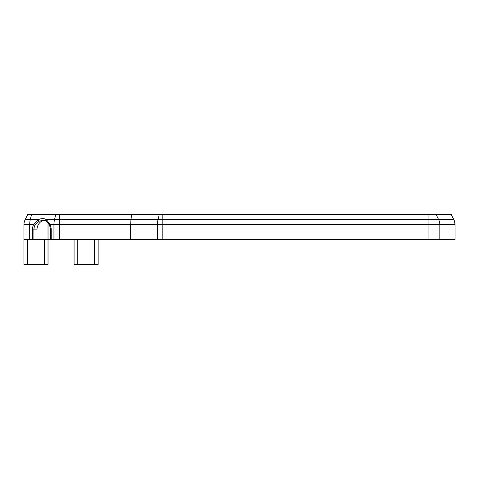<?xml version="1.0" encoding="UTF-8"?>
<svg xmlns="http://www.w3.org/2000/svg" width="479" height="479" viewBox="0 0 479 479"><rect width="100%" height="100%" fill="white"/><g stroke="black" fill="none" stroke-linecap="round" stroke-linejoin="round"><path stroke-width="0.72" d="M49.75 225.226L50.067 224.693L46.553 219.711L54.51 219.711L55.738 214.646L27.662 214.646L25.124 219.711L30.255 219.711L31.482 214.646M46.607 221.208A1.114 0.683 -56.8 0 1 46.427 221.142L49.6 225.172L50.648 229.854L50.648 239.5L36.973 239.5L36.973 229.854A9.646 8.436 90 0 1 43.092 220.579L45.289 220.579M159.226 214.646L428.939 214.646L428.939 224.693L157.429 224.693L157.429 239.5L130.653 239.5L130.653 224.693L53.941 224.693L53.941 239.5L51.223 239.5L51.223 229.854A10.76 9.412 -90 0 0 50.067 224.693L53.941 224.693A11.131 5.395 -90 0 1 54.51 219.711L130.959 219.711L131.617 214.646L159.226 214.646L157.998 219.711A11.131 5.395 90 0 0 157.429 224.693L130.653 224.693L130.959 219.711L453.781 219.711L451.302 214.646L453.876 219.711A11.131 11.131 0 0 1 455.05 224.693L455.05 239.5M454.93 239.5L157.429 239.5M130.653 239.5L53.941 239.5M50.648 239.5L51.223 239.5M25.124 219.711A11.131 11.131 0 0 0 23.95 224.693A11.131 11.131 0 0 1 25.124 219.711A11.131 11.131 0 0 0 23.95 224.693L33.554 224.693L34.949 225.226L39.122 221.208L38.206 219.711L33.554 224.693A10.76 9.412 -90 0 0 32.398 229.854L32.398 239.5L23.95 239.5L23.95 224.693L23.95 264.354L48.026 264.354L48.026 222.615M36.973 239.5L32.398 239.5M48.026 223.921L48.93 223.921M55.738 214.646L131.617 214.646M428.939 214.646L451.302 214.646M98.147 264.354L98.147 239.5L98.147 264.354L74.071 264.354L74.071 239.5M453.876 219.711A11.131 11.131 0 0 1 455.05 224.693A11.131 11.131 0 0 0 453.876 219.711L453.781 219.711A11.131 10.885 90 0 1 454.93 224.693L439.824 224.693L439.824 239.5M43.092 220.579A9.646 8.436 90 0 1 44.206 220.304M39.122 221.208L43.134 220.208L46.307 221.023M43.607 220.238L46.427 221.142A1.114 0.683 -56.8 0 1 46.553 219.711C44.128 218.238 41.35 218.238 38.206 219.711L30.255 219.711A11.131 5.395 -90 0 0 29.686 224.693L29.686 239.5M59.336 214.646L59.336 239.5M162.824 214.646L162.824 239.5M436.195 214.646L438.674 219.711A11.131 10.885 90 0 1 439.824 224.693L428.939 224.693L428.939 239.5M77.784 264.354L77.784 239.5M94.441 264.354L94.441 239.5M27.662 264.354L27.662 239.5M44.319 264.354L44.319 239.5M36.973 229.854L33.913 229.854L33.913 239.5M34.949 225.226A9.646 8.436 -90 0 0 33.913 229.854L32.398 229.854M50.648 229.854L51.223 229.854"/></g></svg>
